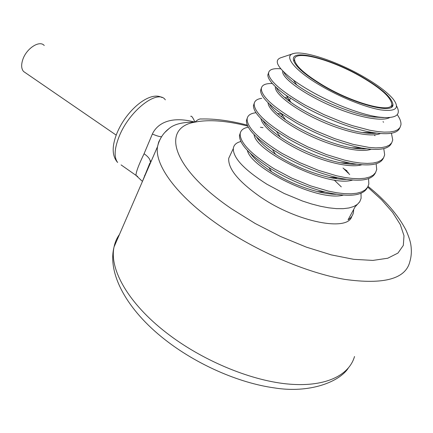 <?xml version="1.0" encoding="UTF-8"?>
<svg xmlns="http://www.w3.org/2000/svg" width="433" height="433" viewBox="0 0 433 433"><rect width="100%" height="100%" fill="white"/><g stroke="black" fill="none" stroke-linecap="round" stroke-linejoin="round"><path stroke-width="0.65" d="M361.019 193.286L361.084 198.363L359.796 201.675L357.328 204.419L353.701 206.536L348.944 207.97L343.136 208.679L336.365 208.63L328.761 207.824L320.469 206.27L311.668 203.997L302.537 201.053L284.124 193.454L266.852 184.198C244.223 169.758 233.046 157.866 233.317 148.524L228.727 158.299C227.942 168.718 238.54 181.622 260.525 197.02C297.168 222.216 348.045 231.964 351.78 216.359M165.103 132.162L169.032 128.596C174.023 124.179 182.661 122.025 194.947 122.128C197.453 119.757 199.57 118.712 201.296 118.988C215.104 118.653 230.448 120.71 247.335 125.153M161.579 136.725C159.956 136.833 156.881 135.935 152.362 134.041C156.578 124.866 168.827 115.135 194.947 122.128C192.961 117.614 191.548 115.671 190.715 116.309M137.737 176.545L135.967 175.349C136 172.069 138.701 164.865 144.075 153.742L152.362 134.041M141.937 182.591L149.867 163.079M145.174 175.132L144.617 175.311M121.088 164.903L135.967 175.349L141.932 180.962M44.242 45.514C39.652 39.901 26.478 48.328 22.825 59.5C21.06 64.831 21.309 68.831 23.571 71.494L25.515 72.831M353.691 209.431L353.442 212.468C352.803 215.499 351.011 217.951 348.062 219.829L355.06 206.898L359.655 201.897M334.184 179.998L341.285 186.867M343.012 167.988L349.664 174.499M254.333 102.962L253.446 105.641C253.386 111.855 261.056 120.428 276.465 131.356L289.038 139.237C309.503 150.798 329.805 158.749 349.94 163.095C369.078 166.613 380.223 164.957 383.378 158.121M370.545 133.364L369.755 132.612M284.605 97.441L288.107 98.177M356.516 164.215C352.002 164.443 346.649 163.955 340.462 162.748C321.41 159.127 296.28 148.097 280.292 137.001C271.377 130.798 265.613 125.359 262.993 120.699M346.373 179.386C341.415 179.473 335.667 178.802 329.129 177.373C310.001 172.772 292.156 165.087 275.594 154.316C266.203 147.978 259.887 142.257 256.645 137.147M336.16 194.314C330.655 194.233 324.387 193.324 317.357 191.586C301.081 187.321 285.791 180.691 271.496 171.706C261.445 165.211 254.463 159.155 250.534 153.547M335.515 177.671L336.506 178.71M240.439 132.525L239.481 135.399C239.243 143.572 249.072 154.3 268.969 167.571L273.64 170.45C290.164 180.182 307.251 187.359 324.907 191.992C348.846 197.524 363.033 196.03 367.455 187.505M247.34 117.841L246.415 120.623C246.258 127.735 254.902 137.326 272.357 149.39L281.282 154.954C299.842 165.66 318.65 173.27 337.708 177.774C359.081 182.158 371.633 180.539 375.362 172.919M364.44 148.92L363.942 148.411M372.023 132.639L372.781 133.396M374.209 134.863L375.01 135.713M383.779 148.627L384.666 154.862L383.578 157.823L381.289 160.21L377.798 161.964L373.149 163.046L367.406 163.414L360.651 163.057L353.019 161.964L344.657 160.161L326.455 154.581L307.619 146.825L289.823 137.651C266.371 123.54 254.48 112.369 254.155 104.131C254.388 100.916 256.904 98.989 261.705 98.356M383.026 121.651L383.546 122.209M391.427 133.245L392.747 139.956L391.73 142.793L389.5 145.05L386.063 146.679L381.451 147.637L375.73 147.886L368.986 147.415L352.96 144.33L334.666 138.625L315.684 130.82L297.709 121.668C273.97 107.682 261.835 96.765 261.294 88.922C261.548 85.133 265.229 83.331 272.341 83.52M389.678 117.592C381.175 122.22 354.07 116.331 327.954 104.494C301.796 92.7 282.646 78.081 282.673 71.921L282.76 71.044M380.401 133.537C370.745 137.813 343.721 131.778 318.471 120.028C293.173 108.315 275.123 93.809 275.328 87.374M373.122 132.655L373.614 133.38M371.103 149.271C360.424 153.158 333.724 147.036 309.395 135.437C285.028 123.865 267.919 109.511 268.081 102.751M397.256 114.637C399.989 118.593 401.218 121.992 400.942 124.839L400 127.546L397.835 129.673L394.452 131.172L389.879 131.995L384.179 132.125L377.446 131.54L369.798 130.241L352.392 125.635L343.001 122.425L323.873 114.566L305.714 105.446C281.683 91.59 269.288 80.939 268.536 73.496C268.72 69.681 272.785 68.116 280.746 68.809M261.424 87.872L260.579 90.454C260.617 95.882 267.47 103.53 281.136 113.397L296.914 123.281C319.197 135.605 340.82 143.859 361.772 148.043C378.929 150.89 388.845 149.25 391.508 143.117M399.756 127.903C397.516 133.391 388.715 134.977 373.349 132.66C354.226 129.635 326.52 119.124 304.908 107.081L286.229 95.444C274.089 86.584 267.951 79.786 267.81 75.05L268.536 73.496M293.65 53.492C283.085 55.646 294.115 70.124 320.274 85.447C340.1 97.187 365.268 107.33 380.65 109.879C396.168 111.855 400.249 108.136 392.883 98.719C386.972 91.958 377.213 84.646 363.606 76.787C337.67 61.74 304.502 50.455 293.65 53.492L281.277 57.578C273.223 60.144 277.299 67.667 293.504 80.148C299.246 84.343 306.017 88.597 313.822 92.906C334.98 104.624 361.311 114.534 378.079 116.975C395.491 119.091 401.662 115.438 396.59 106.025M392.309 105.592L392.509 105.982M383.524 117.592L373.084 116.97C351.131 114.074 314.769 98.21 296.822 84.998C289.59 79.742 285.271 75.461 283.859 72.154M376.645 133.142C372.84 133.629 368.077 133.418 362.356 132.52C341.074 129.348 308.502 115.102 290.998 102.394C282.662 96.364 277.797 91.439 276.406 87.618M375.032 132.92L375.249 133.288M366.605 148.795C362.459 149.158 357.425 148.817 351.504 147.783C331.175 144.368 302.331 131.729 285.471 119.719C276.893 113.608 271.594 108.434 269.58 104.185M268.622 72.576L267.81 75.05M287.225 99.579L289.444 100.126M361.815 164.778C350.443 168.21 324.907 162.337 301.779 151.241C278.608 140.168 261.927 126.144 260.996 118.739M277.304 113.349L281.715 114.242M359.563 164.578L359.866 165.244M352.527 180.068C328.025 187.987 255.134 151.247 254.111 134.631M343.25 195.142C317.946 201.994 250.474 167.82 247.411 150.424M376.153 163.755L376.699 169.563L375.541 172.643L373.186 175.154L369.652 177.037L364.965 178.234L359.195 178.721L352.44 178.466L344.814 177.476L336.479 175.755L318.363 170.299L299.668 162.597L282.056 153.396C258.88 139.172 247.232 127.751 247.113 119.135C247.47 115.487 250.442 113.354 256.022 112.732M280.936 116.363L281.607 116.564M368.559 178.634L368.84 184.063L367.612 187.262L365.203 189.892L361.62 191.889L356.9 193.21L351.109 193.805L344.343 193.659L336.733 192.761L328.414 191.126L310.391 185.789L291.842 178.136L274.398 168.908C251.497 154.576 240.088 142.917 240.169 133.932C240.575 130.333 243.297 128.087 248.342 127.183M260.433 127.264L263.026 127.654M233.317 148.524C233.766 144.974 236.299 142.63 240.905 141.499M321.919 85.122C303.419 73.832 293.893 65.134 293.336 59.029C292.881 48.512 332.111 59.359 362.286 77.052C381.576 88.37 391.795 97.49 392.937 104.418C394.431 114.81 353.745 104.321 321.919 85.122M322.466 85.009C304.404 74 295.106 65.507 294.559 59.543C294.099 49.286 332.387 59.862 361.842 77.139C380.656 88.18 390.615 97.079 391.719 103.823C393.164 113.96 353.49 103.72 322.466 85.009M247.763 126.09C226.41 120.672 208.803 119.351 194.947 122.128C161.249 127.648 170.694 167.441 231.725 208.912L255.183 223.493L280.541 236.488L306.385 247.146L331.25 254.88L353.793 259.34L372.9 260.412L387.779 258.22L397.965 253.067L403.329 245.397L403.994 235.714L400.281 224.548L392.639 212.414L381.597 199.792L367.709 187.105M348.235 172.431L346.487 171.246M160.859 137.927L158.7 142.013L157.52 146.646C154.429 164.675 176.339 195.662 218.205 224.722C255.892 251.064 306.255 272.768 344.625 279.361C383.914 284.838 405.656 278.933 409.851 261.646C411.35 256.596 411.718 251.27 410.96 245.679C410.63 242.236 409.017 237.143 406.122 230.405C398.133 215.022 385.457 200.36 368.077 186.406M150.262 162.045C150.457 159.561 148.395 156.795 144.075 153.742M354.519 356.505C349.009 375.904 324.274 387.714 286.532 383.882C248.834 380.017 201.107 359.785 166.396 332.771C127.832 303.003 109.132 268.725 114.058 246.924C115.01 242.253 116.818 238.085 119.476 234.426M162.018 97.555C149.742 90.502 126.095 110.404 116.807 133.575C111.73 146.451 112.001 156.086 117.63 162.472C113.868 157.336 114.361 148.708 119.102 136.595C129.24 110.621 157.893 88.668 165.325 99.828M164.919 132.368L169.032 128.596C163.209 133.012 159.371 139.031 157.52 146.646L114.058 246.924C107.178 273.721 127.096 310.109 164.978 339.645C196.468 364.37 238.561 382.94 274.284 387.892C309.438 393.619 339.099 382.014 348.175 368.288M343.878 168.778L347.039 170.867M151.209 161.2L150.765 160.892M23.571 71.494L116.201 135.128M290.44 98.345L289.136 101.041M282.635 114.442L281.493 116.796M349.929 163.095L340.462 162.748M280.292 137.001L276.465 131.356M329.129 177.373L337.708 177.774M275.594 154.316L272.362 149.39M317.357 191.586L324.902 191.992M271.496 171.706L268.974 167.571M373.349 132.66L362.356 132.514M293.504 80.148L296.816 84.998M378.079 116.975L373.084 116.97M290.998 102.394L286.229 95.444M351.504 147.783L361.772 148.037M285.471 119.719L281.136 113.397M282.673 71.921L282.982 71.277M246.415 120.623L247.113 119.135M239.481 135.399L240.169 133.932M254.155 104.131L253.446 105.641M391.524 107.059L392.937 104.418M293.769 61.188L294.559 59.543M260.579 90.454L261.294 88.922"/></g></svg>
